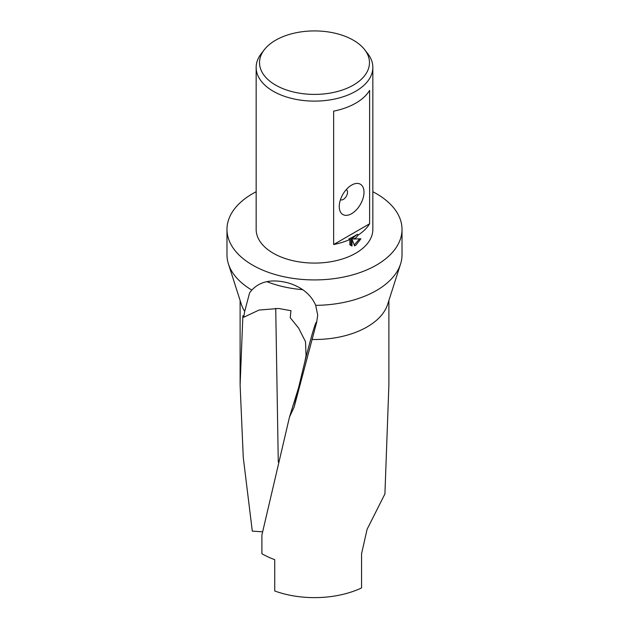 <?xml version="1.0" encoding="UTF-8"?>
<svg xmlns="http://www.w3.org/2000/svg" width="629" height="629" viewBox="0 0 629 629"><rect width="100%" height="100%" fill="white"/><g stroke="black" fill="none" stroke-linecap="round" stroke-linejoin="round"><path stroke-width="0.94" d="M372.84 191.735A87.517 50.524 180 0 1 402.017 229.396L402.017 254.816A87.517 50.524 180 0 1 400.563 263.991A87.517 50.524 180 0 1 376.386 290.543A87.517 50.524 180 0 1 315.711 305.34L317.716 315.16L316.631 322.402L294.152 407.034L289.489 417.058L261.9 535.059L261.9 553.732A74.387 42.945 0 0 0 274.731 559.661L274.731 590.977A74.387 42.945 0 0 0 361.557 587.942L361.557 553.772L367.1 529.288L384.924 493.907L388.887 385.097L388.887 300.497M400.563 263.991L387.653 304.357A74.387 42.945 180 0 1 367.1 326.931A74.387 42.945 180 0 1 311.89 339.487M402.017 229.396A87.517 50.524 180 0 1 376.386 265.123A87.517 50.524 180 0 1 281.006 276.076A87.517 50.524 180 0 1 226.983 229.396A87.517 50.524 180 0 1 252.614 193.669A87.517 50.524 180 0 1 256.16 191.735M262.568 531.812L252.3 531.128L243.266 457.448L240.113 385.09L242.88 315.664L243.714 317.26L244.697 311.402L249.587 292.855L251.828 290.079A87.517 50.524 180 0 1 228.437 263.991A87.517 50.524 180 0 1 226.983 254.816L226.983 229.396M251.828 290.079C260.241 281.045 272.577 278.718 288.837 283.105C302.14 287.311 311.096 294.718 315.711 305.34M244.697 311.402A74.387 42.945 180 0 1 241.347 304.357L228.437 263.991M353.372 85.104A54.975 31.741 180 0 1 283.325 88.807A54.975 31.741 180 0 1 264.314 49.707A54.975 31.741 180 0 1 275.628 40.217A54.975 31.741 180 0 1 364.686 49.707A54.975 31.741 180 0 1 353.372 85.104M364.686 49.707L367.761 53.677A58.34 33.683 180 0 1 372.84 67.429A58.34 33.683 180 0 1 355.755 91.244A58.34 33.683 180 0 1 292.171 98.549A58.34 33.683 180 0 1 256.16 67.429A58.34 33.683 180 0 1 261.239 53.677L264.314 49.707M340.462 199.668L340.462 199.668A5.834 3.365 120 0 0 343.379 199.385A5.834 3.365 120 0 0 347.192 194.243A5.834 3.365 120 0 0 346.296 189.565L346.296 189.565M351.627 213.671A17.502 10.103 -60 0 1 339.251 206.524A17.502 10.103 -60 0 1 351.627 185.091L351.627 185.091A17.502 10.103 -60 0 1 364.002 192.238A17.502 10.103 -60 0 1 351.627 213.671M355.755 238.029L353.325 239.02L360.904 238.784L355.755 245.318L354.544 245.853L351.996 239.162L351.996 246.01L349.866 244.76L349.866 239.507A58.34 33.683 180 0 1 333.645 244.539L333.645 111.152A58.34 33.683 0 0 0 355.755 103.156A58.34 33.683 0 0 0 369.608 90.387L369.608 223.775A58.34 33.683 180 0 1 358.396 234.908L355.755 238.029M372.84 67.429L372.84 229.396A58.34 33.683 180 0 1 355.755 253.212A58.34 33.683 180 0 1 292.171 260.516A58.34 33.683 180 0 1 256.16 229.396L256.16 67.429M349.866 239.507L348.828 238.91A56.885 32.842 0 0 0 357.366 234.31L358.396 234.908M350.361 245.239L350.958 245.412L350.958 238.564L351.996 239.162M354.213 244.98L359.56 238.894M353.325 239.02L352.287 238.422L357.366 234.31M350.958 245.412L351.996 246.01M369.608 223.775L333.645 244.539M302.698 289.67A84.6 48.842 180 0 1 266.838 281.658M243.714 317.26L259.046 310.05L278.694 308.485L290.96 310.702L290.228 317.708L298.547 327.976L305.505 341.665L306.064 355.542L305.026 360.928L298.539 387.857L289.489 417.058M298.539 387.857A69.387 2.563 -76.9 0 0 294.152 407.034M278.277 462.095L275.722 308.32M316.631 322.402A69.387 2.563 -76.9 0 0 304.554 362.996M240.113 385.09L240.113 300.497"/></g></svg>
